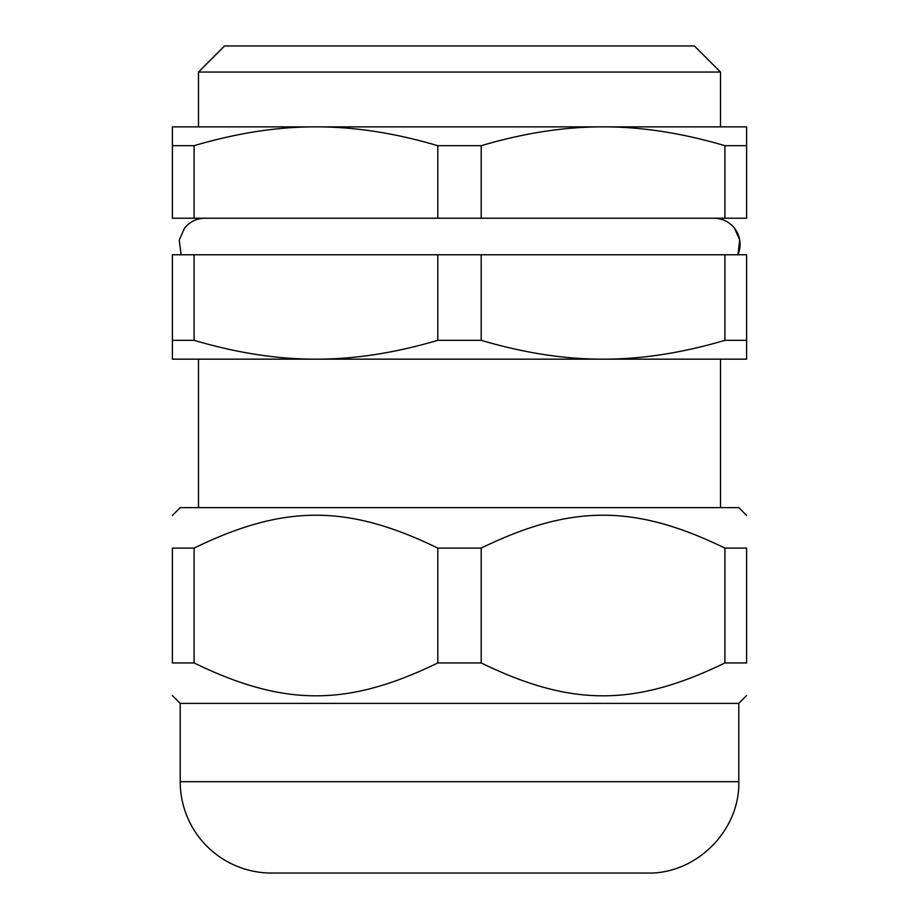 <?xml version="1.0" encoding="UTF-8"?>
<svg xmlns="http://www.w3.org/2000/svg" width="919" height="919" viewBox="0 0 919 919"><rect width="100%" height="100%" fill="white"/><g stroke="black" fill="none" stroke-linecap="round" stroke-linejoin="round"><path stroke-width="1.38" d="M194.093 340.329L194.093 254.758L172.393 254.758L172.393 359.157L315.941 359.157C277.549 359.26 236.93 352.976 194.093 340.329L172.393 340.329M194.093 254.758L437.8 254.758L437.8 340.329C394.963 352.976 354.343 359.26 315.941 359.157L459.5 359.157M481.2 254.758L724.907 254.758L724.907 340.329L746.607 340.329L746.607 359.157L603.059 359.157C564.657 359.26 524.037 352.976 481.2 340.329L481.2 254.758L437.8 254.758M746.607 340.329L746.607 254.758L724.907 254.758M746.607 515.467L738.784 507.633L180.216 507.633L172.393 515.467M724.907 662.944L746.607 662.944C746.607 706.78 746.607 706.78 746.607 662.944C746.607 706.78 746.607 706.78 746.607 662.944L746.607 548.092C746.607 504.255 746.607 504.255 746.607 548.092C746.607 504.255 746.607 504.255 746.607 548.092L724.907 548.092L724.907 662.944C634.776 706.78 571.331 706.78 481.2 662.944L481.2 548.092C571.331 504.255 634.776 504.255 724.907 548.092M194.093 548.092C284.224 504.255 347.669 504.255 437.8 548.092L437.8 662.944C347.669 706.78 284.224 706.78 194.093 662.944L194.093 548.092L172.393 548.092L172.393 662.944C172.393 706.78 172.393 706.78 172.393 662.944C172.393 706.78 172.393 706.78 172.393 662.944L194.093 662.944M172.393 548.092C172.393 504.255 172.393 504.255 172.393 548.092C172.393 504.255 172.393 504.255 172.393 548.092M481.2 662.944L437.8 662.944M481.2 548.092L437.8 548.092M746.607 695.568L738.784 703.391L180.216 703.391L172.393 695.568M647.424 873.05L271.576 873.05A91.349 91.349 0 0 1 180.216 781.701L738.784 781.701C740.036 830.512 696.246 874.302 647.424 873.05M724.907 218.217L746.607 218.217L746.607 126.868L603.059 126.868C641.451 126.765 682.07 133.037 724.907 145.696L724.907 218.217L481.2 218.217L481.2 145.696C524.037 133.037 564.657 126.765 603.059 126.868L315.941 126.868C354.343 126.765 394.963 133.037 437.8 145.696L437.8 218.217L481.2 218.217M437.8 218.217L194.093 218.217L194.093 145.696C236.93 133.037 277.549 126.765 315.941 126.868L172.393 126.868L172.393 218.217L194.093 218.217M437.8 145.696L481.2 145.696M172.393 145.696L194.093 145.696M724.907 145.696L746.607 145.696M724.907 340.329C682.07 352.976 641.451 359.26 603.059 359.157L315.941 359.157M481.2 340.329L437.8 340.329M720.507 72.05L694.408 45.95L224.592 45.95L198.493 72.05L720.507 72.05L720.507 126.868M713.983 218.217A26.1 26.1 90 0 1 737.9 254.758L739.738 240.077L734.465 228.13C729.146 221.697 722.323 218.4 713.983 218.217M180.216 703.391L180.216 781.701M738.784 703.391L738.784 781.701M198.493 359.157L198.493 507.633M720.507 359.157L720.507 507.633M198.493 72.05L198.493 126.868M181.1 254.758L179.262 240.077L184.535 228.13C189.854 221.697 196.677 218.4 205.017 218.217"/></g></svg>
